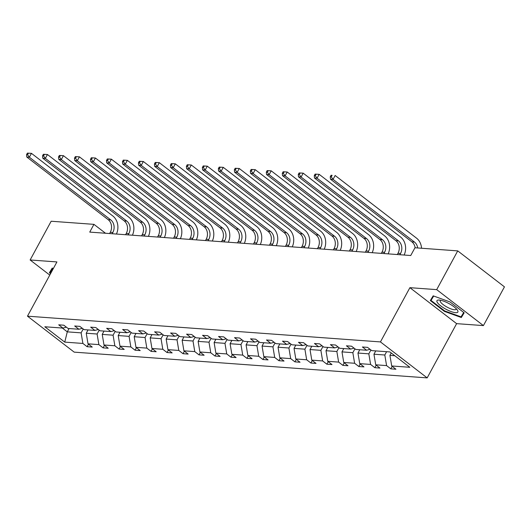 <?xml version="1.0" encoding="UTF-8"?>
<svg xmlns="http://www.w3.org/2000/svg" width="531" height="531" viewBox="0 0 531 531"><rect width="100%" height="100%" fill="white"/><g stroke="black" fill="none" stroke-linecap="round" stroke-linejoin="round"><path stroke-width="0.8" d="M483.416 325.596L436.694 289.634L409.899 287.676L456.62 323.644L483.416 325.596L504.45 286.853L457.729 250.884L414.95 247.765L410.742 255.517L89.739 232.1L93.941 224.354L51.168 221.235L30.128 259.978L49.775 275.098M456.62 323.644L427.17 377.886L74.194 352.139L27.473 316.171L380.448 341.918L427.17 377.886M436.694 289.634L457.729 250.884M391.241 352.976L389.933 355.378L394.825 355.737M389.933 355.378L391.705 365.972L395.934 369.231L390.809 368.853L392.177 366.337M69.083 328.536L67.284 331.848L81.117 332.857L82.889 343.444L64.755 342.123L44.803 326.764L62.937 328.085L58.709 324.833L63.833 325.204L68.061 328.463L78.92 329.253L74.692 325.994L79.816 326.373L84.044 329.625L94.903 330.421L90.675 327.162L95.799 327.534L100.027 330.793L110.886 331.583L106.658 328.331L111.782 328.702L116.01 331.961L126.876 332.751L122.641 329.492L127.765 329.87L131.993 333.123L142.859 333.919L138.624 330.66L143.748 331.032L147.976 334.291L158.842 335.081L154.607 331.829L159.731 332.2L163.966 335.459L174.825 336.249L170.59 332.99L175.715 333.368L179.949 336.621L190.808 337.417L186.58 334.158L191.698 334.53L195.932 337.789L206.791 338.579L202.563 335.326L207.687 335.698L211.915 338.957L222.774 339.747L218.546 336.488L223.67 336.866L227.899 340.119L238.758 340.915L234.529 337.656L239.654 338.028L243.882 341.287L254.741 342.077L250.513 338.824L255.637 339.196L259.865 342.455L270.724 343.245L266.496 339.986L271.62 340.364L275.848 343.617L286.713 344.413L282.479 341.154L287.603 341.526L291.831 344.785L302.697 345.575L298.462 342.322L303.586 342.694L307.814 345.947L318.68 346.743L314.445 343.484L319.569 343.856L323.804 347.115L334.663 347.905L330.435 344.652L335.552 345.024L339.787 348.283L350.646 349.073L346.418 345.814L351.535 346.192L355.77 349.444L366.629 350.241L362.401 346.982L367.525 347.354L371.753 350.613L389.887 351.934L409.839 367.293L391.705 365.972M375.749 350.905L373.95 354.217L384.809 355.007L386.581 365.6L390.809 368.853M386.581 365.6L375.722 364.804L379.95 368.063L374.826 367.691L376.194 365.169M359.766 349.737L357.967 353.049L368.826 353.838L370.598 364.432L374.826 367.691M370.598 364.432L359.739 363.642L363.967 366.894L358.843 366.523L360.21 364.007M343.783 348.575L341.984 351.88L352.843 352.677L354.615 363.264L358.843 366.523M354.615 363.264L343.749 362.474L347.984 365.733L342.86 365.355L344.227 362.839M327.8 347.407L326.001 350.719L336.86 351.509L338.632 362.102L342.86 365.355M338.632 362.102L327.766 361.306L332.001 364.565L326.877 364.193L328.244 361.671M311.81 346.239L310.018 349.551L320.877 350.341L322.642 360.934L326.877 364.193M322.642 360.934L311.783 360.144L316.018 363.396L310.894 363.025L312.261 360.509M295.827 345.077L294.035 348.382L304.894 349.179L306.659 359.772L310.894 363.025M306.659 359.772L295.8 358.976L300.028 362.235L294.911 361.857L296.278 359.341M279.844 343.909L278.045 347.221L288.91 348.011L290.676 358.604L294.911 361.857M290.676 358.604L279.817 357.814L284.045 361.067L278.921 360.695L280.288 358.179M263.861 342.741L262.062 346.053L272.927 346.843L274.693 357.436L278.921 360.695M274.693 357.436L263.834 356.646L268.062 359.899L262.938 359.527L264.305 357.011M247.877 341.579L246.079 344.885L256.944 345.681L258.71 356.274L262.938 359.527M258.71 356.274L247.851 355.478L252.079 358.737L246.955 358.365L248.322 355.843M231.894 340.411L230.096 343.723L240.955 344.513L242.727 355.106L246.955 358.365M242.727 355.106L231.868 354.316L236.096 357.569L230.972 357.197L232.339 354.681M215.911 339.243L214.112 342.555L224.971 343.345L226.744 353.938L230.972 357.197M226.744 353.938L215.885 353.148L220.113 356.407L214.989 356.029L216.356 353.513M199.928 338.081L198.129 341.387L208.988 342.183L210.761 352.776L214.989 356.029M210.761 352.776L199.902 351.98L204.13 355.239L199.006 354.867L200.373 352.345M183.945 336.913L182.146 340.225L193.005 341.015L194.777 351.608L199.006 354.867M194.777 351.608L183.912 350.818L188.147 354.071L183.022 353.699L184.39 351.183M167.955 335.751L166.163 339.057L177.022 339.853L178.794 350.44L183.022 353.699M178.794 350.44L167.929 349.65L172.163 352.909L167.039 352.531L168.407 350.015M151.972 334.583L150.18 337.895L161.039 338.685L162.805 349.279L167.039 352.531M162.805 349.279L151.946 348.482L156.18 351.741L151.056 351.369L152.424 348.847M135.989 333.415L134.197 336.727L145.056 337.517L146.821 348.11L151.056 351.369M146.821 348.11L135.963 347.32L140.191 350.573L135.073 350.201L136.44 347.686M120.006 332.253L118.207 335.559L129.073 336.355L130.838 346.942L135.073 350.201M130.838 346.942L119.979 346.152L124.208 349.411L119.083 349.033L120.451 346.517M104.023 331.085L102.224 334.397L113.09 335.187L114.855 345.781L119.083 349.033M114.855 345.781L103.996 344.984L108.224 348.243L103.1 347.871L104.468 345.349M88.04 329.917L86.241 333.229L97.1 334.019L98.872 344.612L103.1 347.871M98.872 344.612L88.013 343.822L92.241 347.075L87.117 346.703L88.485 344.188M82.889 343.444L87.117 346.703M370.047 349.298L366.629 350.241M386.608 351.695L384.809 355.007M373.95 354.217L375.722 364.804M354.064 348.137L350.646 349.073M370.923 349.975L368.826 353.838M357.967 353.049L359.739 363.642M338.081 346.969L334.663 347.905M354.94 348.814L352.843 352.677M341.984 351.88L343.749 362.474M322.098 345.8L318.68 346.743M338.957 347.646L336.86 351.509M326.001 350.719L327.766 361.306M306.115 344.639L302.697 345.575M322.974 346.477L320.877 350.341M310.018 349.551L311.783 360.144M290.132 343.471L286.713 344.413M306.991 345.316L304.894 349.179M294.035 348.382L295.8 358.976M274.142 342.303L270.724 343.245M291.008 344.148L288.91 348.011M278.045 347.221L279.817 357.814M258.159 341.141L254.741 342.077M275.025 342.98L272.927 346.843M262.062 346.053L263.834 356.646M242.176 339.973L238.758 340.915M259.042 341.818L256.944 345.681M246.079 344.885L247.851 355.478M226.193 338.811L222.774 339.747M243.052 340.65L240.955 344.513M230.096 343.723L231.868 354.316M210.21 337.643L206.791 338.579M227.069 339.482L224.971 343.345M214.112 342.555L215.885 353.148M194.227 336.475L190.808 337.417M211.086 338.32L208.988 342.183M198.129 341.387L199.902 351.98M178.243 335.313L174.825 336.249M195.103 337.152L193.005 341.015M182.146 340.225L183.912 350.818M162.26 334.145L158.842 335.081M179.12 335.984L177.022 339.853M166.163 339.057L167.929 349.65M146.277 332.977L142.859 333.919M163.136 334.822L161.039 338.685M150.18 337.895L151.946 348.482M130.294 331.815L126.876 332.751M147.153 333.654L145.056 337.517M134.197 336.727L135.963 347.32M114.304 330.647L110.886 331.583M131.17 332.486L129.073 336.355M118.207 335.559L119.979 346.152M98.321 329.479L94.903 330.421M115.187 331.324L113.09 335.187M102.224 334.397L103.996 344.984M82.338 328.317L78.92 329.253M99.204 330.156L97.1 334.019M86.241 333.229L88.013 343.822M66.355 327.149L62.937 328.085M409.899 287.676L380.448 341.918M27.473 316.171L56.923 261.929L30.128 259.978M105.503 233.248L93.941 224.354M83.214 328.988L81.117 332.857M62.353 328.045L67.284 331.848L64.755 342.123M53.372 268.474L52.23 268.062L49.376 272.755L50.551 273.664M430.322 300.546L444.394 311.378L461.313 317.511L464.167 312.819L450.096 301.986L433.177 295.847L430.322 300.546M444.646 310.914L444.394 311.378M463.955 312.653L461.313 317.511M112.16 233.74L112.844 232.478A9.153 7.58 94.2 0 0 110.74 219.874L29.351 157.222L26.789 157.03L108.178 219.681L110.74 219.874M109.598 233.547L110.282 232.293A9.153 7.58 94.2 0 0 108.178 219.681M27.393 153.114L26.55 154.66L27.572 154.74L28.415 153.187L27.393 153.114L31.455 153.346L112.844 215.998A13.733 11.37 -85.8 0 1 116.435 234.045M28.415 153.187L31.455 153.346L29.351 157.222L27.572 154.74M26.55 154.66L26.789 157.03M128.144 234.901L128.827 233.647A9.153 7.58 94.2 0 0 126.723 221.035L45.334 158.384L42.779 158.198L124.161 220.85L126.723 221.035M125.581 234.715L126.265 233.461A9.153 7.58 94.2 0 0 124.161 220.85M43.376 154.282L42.533 155.829L43.555 155.902L44.398 154.355L43.376 154.282L47.438 154.508L128.827 217.166A13.733 11.37 -85.8 0 1 132.418 235.213M44.398 154.355L47.438 154.508L45.334 158.384L43.555 155.902M42.533 155.829L42.779 158.198M144.127 236.069L144.81 234.815A9.153 7.58 94.2 0 0 142.706 222.204L61.324 159.552L58.762 159.366L140.144 222.018L142.706 222.204M141.571 235.883L142.248 234.629A9.153 7.58 94.2 0 0 140.144 222.018M59.359 155.444L58.516 156.997L59.545 157.07L60.381 155.517L59.359 155.444L63.428 155.676L144.81 218.327A13.733 11.37 -85.8 0 1 148.401 236.381M60.381 155.517L63.428 155.676L61.324 159.552L59.545 157.07M58.516 156.997L58.762 159.366M50.803 273.2L50.073 272.635L52.735 268.248M52.503 268.162L50.073 272.635M437.544 302.789A11.901 3.199 -151.5 0 0 451.164 311.591A11.901 3.199 -151.5 0 0 457.304 309.978A11.901 3.199 -151.5 0 0 457.284 309.951A11.901 3.199 -151.5 0 0 448.914 303.54A11.901 3.199 -151.5 0 0 438.998 300.042A11.901 3.199 -151.5 0 0 437.544 302.789M440.737 300.287A9.014 2.423 -151.5 0 0 440.259 300.659A9.014 2.423 -151.5 0 0 440.703 302.245A9.014 2.423 -151.5 0 0 449.06 308.106A9.014 2.423 -151.5 0 0 456.096 309.261A9.014 2.423 -151.5 0 0 456.156 308.657M463.716 312.474L461.047 316.868L444.653 310.92L431.019 300.427L433.681 296.032M433.449 295.946L431.019 300.427M160.116 237.231L160.793 235.976A9.153 7.58 94.2 0 0 158.689 223.372L77.307 160.72L74.745 160.528L156.127 223.179L158.689 223.372M157.554 237.045L158.231 235.791A9.153 7.58 94.2 0 0 156.127 223.179M75.342 156.612L74.499 158.158L75.528 158.238L76.364 156.685L75.342 156.612L79.411 156.844L160.793 219.495A13.733 11.37 -85.8 0 1 164.384 237.543M76.364 156.685L79.411 156.844L77.307 160.72L75.528 158.238M74.499 158.158L74.745 160.528M176.1 238.399L176.777 237.145A9.153 7.58 94.2 0 0 174.672 224.533L93.29 161.882L90.728 161.696L172.11 224.347L174.672 224.533M173.537 238.213L174.214 236.959A9.153 7.58 94.2 0 0 172.11 224.347M91.325 157.773L90.482 159.327L91.511 159.4L92.354 157.853L91.325 157.773L95.394 158.006L176.777 220.664A13.733 11.37 -85.8 0 1 180.367 238.711M92.354 157.853L95.394 158.006L93.29 161.882L91.511 159.4M90.482 159.327L90.728 161.696M192.083 239.567L192.76 238.313A9.153 7.58 94.2 0 0 190.656 225.702L109.273 163.05L106.711 162.864L188.093 225.516L190.656 225.702M189.521 239.381L190.204 238.12A9.153 7.58 94.2 0 0 188.093 225.516M107.308 158.942L106.472 160.495L107.494 160.568L108.337 159.015L107.308 158.942L111.377 159.174L192.76 221.825A13.733 11.37 -85.8 0 1 196.351 239.879M108.337 159.015L111.377 159.174L109.273 163.05L107.494 160.568M106.472 160.495L106.711 162.864M208.066 240.729L208.749 239.474A9.153 7.58 94.2 0 0 206.639 226.87L125.256 164.212L122.694 164.026L204.077 226.677L206.639 226.87M205.504 240.543L206.187 239.289A9.153 7.58 94.2 0 0 204.077 226.677M123.292 160.11L122.455 161.656L123.477 161.736L124.32 160.183L123.292 160.11L127.36 160.342L208.743 222.993A13.733 11.37 -85.8 0 1 212.334 241.041M124.32 160.183L127.36 160.342L125.256 164.212L123.477 161.736M122.455 161.656L122.694 164.026M224.049 241.897L224.732 240.643A9.153 7.58 94.2 0 0 222.622 228.031L141.239 165.38L138.677 165.194L220.06 227.845L222.622 228.031M221.487 241.711L222.17 240.457A9.153 7.58 94.2 0 0 220.06 227.845M139.275 161.271L138.438 162.825L139.461 162.898L140.303 161.351L139.275 161.271L143.343 161.504L224.726 224.155A13.733 11.37 -85.8 0 1 228.323 242.209M140.303 161.351L143.343 161.504L141.239 165.38L139.461 162.898M138.438 162.825L138.677 165.194M240.032 243.065L240.716 241.811A9.153 7.58 94.2 0 0 238.605 229.2L157.222 166.548L154.66 166.362L236.049 229.014L238.605 229.2M237.47 242.879L238.153 241.618A9.153 7.58 94.2 0 0 236.049 229.014M155.264 162.44L154.421 163.993L155.444 164.066L156.287 162.513L155.264 162.44L159.327 162.672L240.709 225.323A13.733 11.37 -85.8 0 1 244.306 243.377M156.287 162.513L159.327 162.672L157.222 166.548L155.444 164.066M154.421 163.993L154.66 166.362M256.015 244.227L256.699 242.972A9.153 7.58 94.2 0 0 254.595 230.361L173.206 167.71L170.643 167.524L252.033 230.175L254.595 230.361M253.453 244.041L254.137 242.786A9.153 7.58 94.2 0 0 252.033 230.175M171.247 163.608L170.405 165.154L171.427 165.227L172.27 163.681L171.247 163.608L175.31 163.84L256.692 226.491A13.733 11.37 -85.8 0 1 260.29 244.539M172.27 163.681L175.31 163.84L173.206 167.71L171.427 165.227M170.405 165.154L170.643 167.524M271.998 245.395L272.682 244.141A9.153 7.58 94.2 0 0 270.578 231.529L189.189 168.878L186.627 168.692L268.016 231.343L270.578 231.529M269.436 245.209L270.12 243.955A9.153 7.58 94.2 0 0 268.016 231.343M187.231 164.769L186.388 166.322L187.41 166.395L188.253 164.849L187.231 164.769L191.293 165.002L272.682 227.653A13.733 11.37 -85.8 0 1 276.273 245.707M188.253 164.849L191.293 165.002L189.189 168.878L187.41 166.395M186.388 166.322L186.627 168.692M287.981 246.563L288.665 245.309A9.153 7.58 94.2 0 0 286.561 232.697L205.172 170.046L202.616 169.86L283.999 232.512L286.561 232.697M285.419 246.377L286.103 245.116A9.153 7.58 94.2 0 0 283.999 232.512M203.214 165.938L202.371 167.491L203.393 167.564L204.236 166.011L203.214 165.938L207.276 166.17L288.665 228.821A13.733 11.37 -85.8 0 1 292.256 246.875M204.236 166.011L207.276 166.17L205.172 170.046L203.393 167.564M202.371 167.491L202.616 169.86M303.964 247.725L304.648 246.47A9.153 7.58 94.2 0 0 302.544 233.859L221.161 171.208L218.599 171.022L299.982 233.673L302.544 233.859M301.409 247.539L302.086 246.284A9.153 7.58 94.2 0 0 299.982 233.673M219.197 167.106L218.354 168.652L219.383 168.725L220.219 167.179L219.197 167.106L223.266 167.338L304.648 229.989A13.733 11.37 -85.8 0 1 308.239 248.037M220.219 167.179L223.266 167.338L221.161 171.208L219.383 168.725M218.354 168.652L218.599 171.022M319.954 248.893L320.631 247.638A9.153 7.58 94.2 0 0 318.527 235.027L237.145 172.376L234.583 172.19L315.965 234.841L318.527 235.027M317.392 248.707L318.069 247.453A9.153 7.58 94.2 0 0 315.965 234.841M235.18 168.267L234.337 169.82L235.366 169.893L236.202 168.347L235.18 168.267L239.249 168.5L320.631 231.151A13.733 11.37 -85.8 0 1 324.222 249.205M236.202 168.347L239.249 168.5L237.145 172.376L235.366 169.893M234.337 169.82L234.583 172.19M335.937 250.061L336.614 248.8A9.153 7.58 94.2 0 0 334.51 236.195L253.128 173.544L250.566 173.358L331.948 236.01L334.51 236.195M333.375 249.869L334.052 248.614A9.153 7.58 94.2 0 0 331.948 236.01M251.163 169.435L250.32 170.982L251.349 171.062L252.192 169.508L251.163 169.435L255.232 169.668L336.614 232.319A13.733 11.37 -85.8 0 1 340.205 250.373M252.192 169.508L255.232 169.668L253.128 173.544L251.349 171.062M250.32 170.982L250.566 173.358M351.92 251.223L352.597 249.968A9.153 7.58 94.2 0 0 350.493 237.357L269.111 174.706L266.549 174.52L347.931 237.171L350.493 237.357M349.358 251.037L350.042 249.782A9.153 7.58 94.2 0 0 347.931 237.171M267.146 170.604L266.31 172.15L267.332 172.223L268.175 170.677L267.146 170.604L271.215 170.836L352.597 233.487A13.733 11.37 -85.8 0 1 356.188 251.535M268.175 170.677L271.215 170.836L269.111 174.706L267.332 172.223M266.31 172.15L266.549 174.52M367.903 252.391L368.587 251.136A9.153 7.58 94.2 0 0 366.476 238.525L285.094 175.874L282.532 175.688L363.914 238.339L366.476 238.525M365.341 252.205L366.025 250.951A9.153 7.58 94.2 0 0 363.914 238.339M283.129 171.765L282.293 173.318L283.315 173.391L284.158 171.845L283.129 171.765L287.198 171.998L368.58 234.649A13.733 11.37 -85.8 0 1 372.171 252.703M284.158 171.845L287.198 171.998L285.094 175.874L283.315 173.391M282.293 173.318L282.532 175.688M383.886 253.559L384.57 252.298A9.153 7.58 94.2 0 0 382.459 239.693L301.077 177.042L298.515 176.85L379.897 239.508L382.459 239.693M381.324 253.367L382.008 252.112A9.153 7.58 94.2 0 0 379.897 239.508M299.119 172.933L298.276 174.48L299.298 174.56L300.141 173.006L299.119 172.933L303.181 173.166L384.563 235.817A13.733 11.37 -85.8 0 1 388.161 253.871M300.141 173.006L303.181 173.166L301.077 177.042L299.298 174.56M298.276 174.48L298.515 176.85M399.87 254.721L400.553 253.466A9.153 7.58 94.2 0 0 398.442 240.855L317.06 178.204L314.498 178.018L395.887 240.669L398.442 240.855M397.307 254.535L397.991 253.28A9.153 7.58 94.2 0 0 395.887 240.669M315.102 174.102L314.259 175.648L315.281 175.721L316.124 174.175L315.102 174.102L319.164 174.334L400.547 236.985A13.733 11.37 -85.8 0 1 404.144 255.033M316.124 174.175L319.164 174.334L317.06 178.204L315.281 175.721M314.259 175.648L314.498 178.018M415.136 247.778A9.153 7.58 94.2 0 0 411.87 241.837L330.481 179.186L333.043 179.372L331.264 176.889L332.107 175.336L331.085 175.263L330.242 176.816L331.264 176.889M417.698 247.964A9.153 7.58 94.2 0 0 414.432 242.023L333.043 179.372L335.147 175.495L416.53 238.147A13.733 11.37 -85.8 0 1 421.561 248.249M331.085 175.263L332.107 175.336M330.242 176.816L330.481 179.186M110.282 232.293L112.844 232.478M126.265 233.461L128.827 233.647M142.248 234.629L144.81 234.815M158.231 235.791L160.793 235.976M174.214 236.959L176.777 237.145M190.204 238.12L192.76 238.313M206.187 239.289L208.749 239.474M222.17 240.457L224.732 240.643M238.153 241.618L240.716 241.811M254.137 242.786L256.699 242.972M270.12 243.955L272.682 244.141M286.103 245.116L288.665 245.309M302.086 246.284L304.648 246.47M318.069 247.453L320.631 247.638M334.052 248.614L336.614 248.8M350.042 249.782L352.597 249.968M366.025 250.951L368.587 251.136M382.008 252.112L384.57 252.298M397.991 253.28L400.553 253.466M411.87 241.837L414.432 242.023"/></g></svg>
